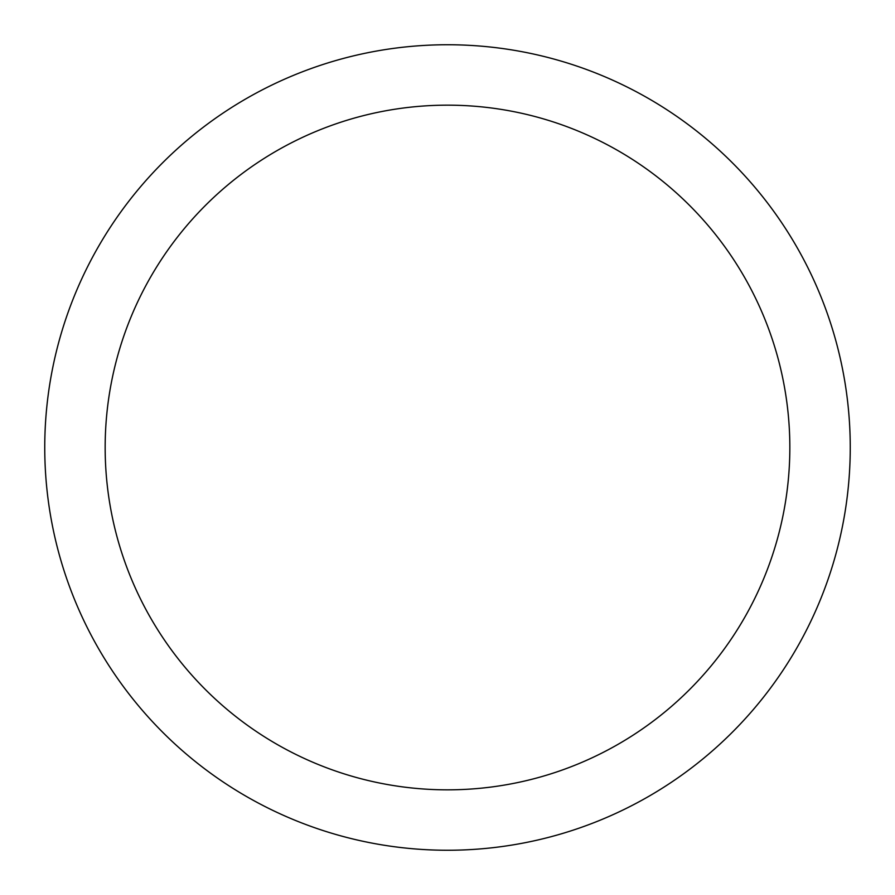 <?xml version="1.0" encoding="UTF-8"?>
<svg xmlns="http://www.w3.org/2000/svg" width="895" height="895" viewBox="0 0 895 895"><rect width="100%" height="100%" fill="white"/><g stroke="black" fill="none" stroke-linecap="round" stroke-linejoin="round"><path stroke-width="1.34" d="M789.837 447.5A342.337 342.337 0 0 0 447.5 105.162A342.337 342.337 0 0 0 105.162 447.5A342.337 342.337 0 0 0 447.5 789.837A342.337 342.337 0 0 0 789.837 447.5M850.25 447.5A402.75 402.75 0 0 0 447.5 44.75A402.75 402.75 0 0 0 44.75 447.5A402.75 402.75 0 0 0 447.5 850.25A402.75 402.75 0 0 0 850.25 447.5"/></g></svg>

